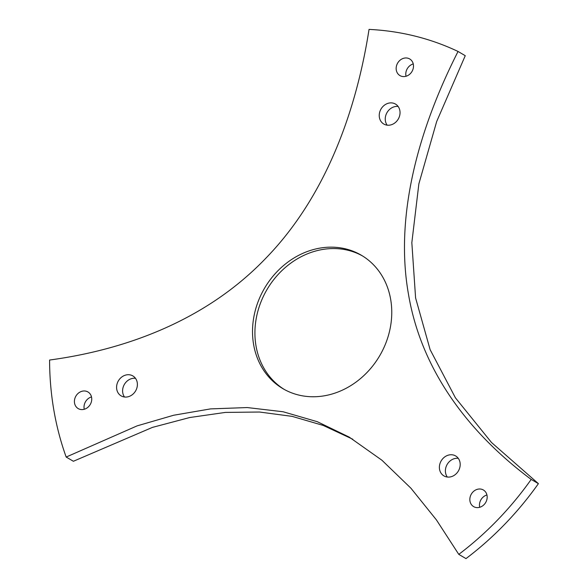 <?xml version="1.0" encoding="UTF-8"?>
<svg xmlns="http://www.w3.org/2000/svg" width="588" height="588" viewBox="0 0 588 588"><rect width="100%" height="100%" fill="white"/><g stroke="black" fill="none" stroke-linecap="round" stroke-linejoin="round"><path stroke-width="0.88" d="M84.268 409.27A9.636 8.313 120.4 0 1 91.507 396.929M479.698 507.297A9.636 8.313 120.4 0 1 486.93 494.964M406.021 76.264A9.636 8.313 120.4 0 1 406.293 70.891A9.636 8.313 120.4 0 1 413.254 63.923M66.172 457.045A302.93 261.285 120.4 0 1 49.59 360.032C125.935 349.728 206.226 320.379 265.732 258.338C325.656 196.774 356.24 111.367 369.043 29.4A302.93 261.285 120.4 0 1 458.045 51.465L465.255 55.691L436.671 121.547L418.862 183.875L411.835 242.668L415.591 297.925L430.122 349.654L455.443 397.855L491.531 442.521L538.41 483.652A302.93 261.285 120.4 0 1 465.99 558.6L458.78 554.374L436.406 519.888L410.902 488.187L381.891 460.206L349.184 437.09L317.322 421.706L283.107 411.762L247.239 407.558L210.526 408.895L173.658 415.246L137.136 425.859L66.172 457.045L73.39 461.271L152.454 427.388L189.681 417.539L225.373 412.416L259.529 412.026L292.148 416.37L323.231 425.44L352.778 439.243M84.599 409.167A9.636 8.313 120.4 0 1 78.204 408.594A9.636 8.313 120.4 0 1 75.911 396.077A9.636 8.313 120.4 0 1 87.957 391.968A9.636 8.313 120.4 0 1 91.559 401.038A9.636 8.313 120.4 0 1 84.599 409.167M485.144 491.443A9.636 8.313 120.4 0 1 484.946 503.607A9.636 8.313 120.4 0 1 473.634 506.621A9.636 8.313 120.4 0 1 471.333 494.104A9.636 8.313 120.4 0 1 483.38 489.995A9.636 8.313 120.4 0 1 485.144 491.443M396.672 65.253A9.636 8.313 120.4 0 1 409.704 58.962A9.636 8.313 120.4 0 1 411.997 71.479A9.636 8.313 120.4 0 1 399.95 75.587A9.636 8.313 120.4 0 1 396.672 65.253M538.41 483.652L531.192 479.426A302.93 261.285 120.4 0 1 458.78 554.374M458.045 51.465C419.678 127.096 394.379 213.811 408.381 293.699C421.728 373.806 472.414 435.62 531.192 479.426M124.509 397.003A11.569 9.974 120.4 0 1 124.391 384.376A11.569 9.974 120.4 0 1 135.475 378.305M128.809 396.562A11.569 9.974 120.4 0 1 121.135 395.871A11.569 9.974 120.4 0 1 118.379 380.848A11.569 9.974 120.4 0 1 132.837 375.916A11.569 9.974 120.4 0 1 137.166 386.808A11.569 9.974 120.4 0 1 128.809 396.562M334.337 393.313A77.388 66.745 -59.6 0 0 390.226 328.06A77.388 66.745 -59.6 0 0 361.282 255.199A77.388 66.745 -59.6 0 0 264.563 288.194A77.388 66.745 -59.6 0 0 282.997 388.712A77.388 66.745 -59.6 0 0 334.337 393.313M379.855 111.624A11.569 9.974 120.4 0 1 395.489 104.076A11.569 9.974 120.4 0 1 398.245 119.099A11.569 9.974 120.4 0 1 383.788 124.031A11.569 9.974 120.4 0 1 379.855 111.624M457.751 457.677A11.569 9.974 120.4 0 1 457.515 472.282A11.569 9.974 120.4 0 1 443.933 475.898A11.569 9.974 120.4 0 1 441.184 460.874A11.569 9.974 120.4 0 1 455.634 455.943A11.569 9.974 120.4 0 1 457.751 457.677M387.161 125.163A11.569 9.974 120.4 0 1 385.868 115.152A11.569 9.974 120.4 0 1 398.127 106.465M447.306 477.03A11.569 9.974 120.4 0 1 447.189 464.395A11.569 9.974 120.4 0 1 458.272 458.331M362.48 255.92A77.388 66.745 -59.6 0 0 266.967 289.605A77.388 66.745 -59.6 0 0 284.202 389.403"/></g></svg>
